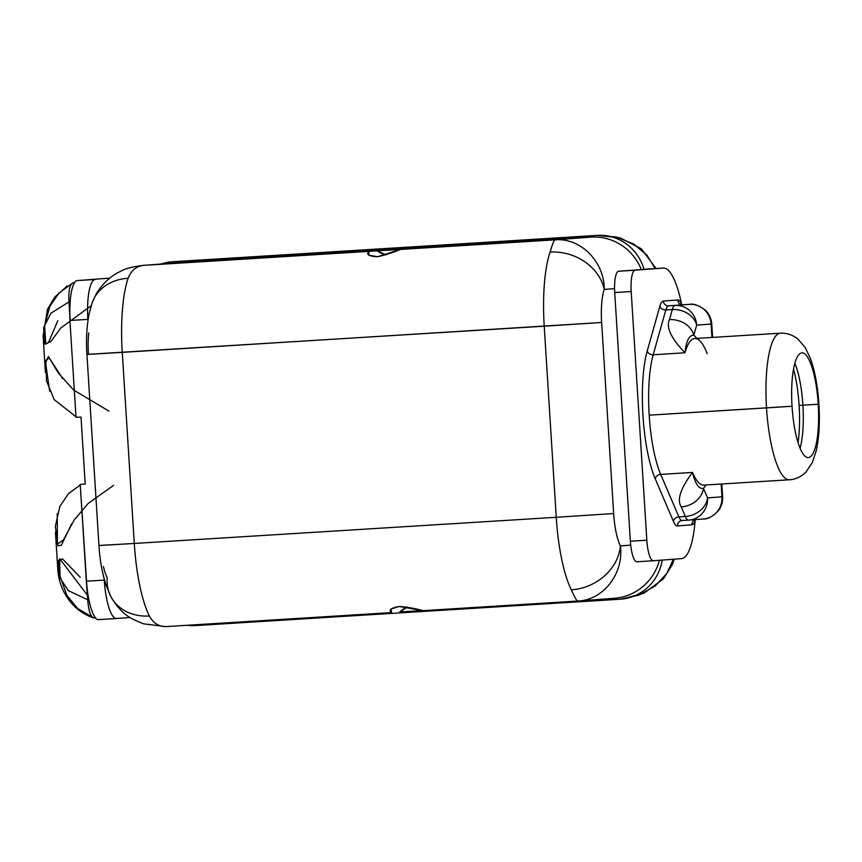 <?xml version="1.0" encoding="UTF-8"?>
<svg xmlns="http://www.w3.org/2000/svg" width="862" height="862" viewBox="0 0 862 862"><rect width="100%" height="100%" fill="white"/><g stroke="black" fill="none" stroke-linecap="round" stroke-linejoin="round"><path stroke-width="1.29" d="M142.532 265.431L178.596 262.684A52.453 50.783 85.7 0 1 179.274 262.641L143.264 265.377L368.817 251.381C365.962 254.527 368.828 256.305 377.405 256.725C384.721 255.26 392.415 252.825 400.496 249.42L555.085 239.83C580.471 237.567 604.402 261.563 604.251 289.406C604.402 261.563 580.471 237.567 555.085 239.83L591.106 237.093A52.453 50.783 85.7 0 1 641.285 269.504A52.453 50.783 -94.3 0 0 591.106 237.093L142.489 265.431C131.886 266.897 124.731 268.804 121.014 271.142C111.252 275.495 103.02 283.016 96.307 293.705L92.137 302.767A47.205 39.318 19.4 0 1 128.147 278.243A85.241 21.345 86.5 0 0 122.264 352.375L86.933 354.444C85.963 340.35 86.674 326.881 89.077 314.037L92.137 302.767A47.205 39.318 19.4 0 1 128.147 278.243C131.11 270.614 136.142 266.326 143.264 265.377L555.085 239.83C553.921 240.401 552.262 244.485 550.107 252.07A47.205 39.318 19.4 0 1 604.251 289.406L614.563 288.619L604.251 289.406A38.025 9.525 86.5 0 0 601.633 322.474L544.224 326.202L556.249 517.286L134.289 543.459L122.264 352.375L601.633 322.474L613.658 513.558L556.249 517.286L544.224 326.202A85.241 21.345 -93.5 0 1 550.107 252.07A47.205 39.318 19.4 0 1 604.251 289.406A38.025 9.525 86.5 0 0 601.633 322.474L613.658 513.558A38.025 9.525 86.5 0 0 620.392 545.915L630.693 545.14L620.392 545.915A47.205 39.48 153.2 0 1 571.355 589.823C574.437 596.989 576.592 600.739 577.809 601.051L423.22 610.641C414.741 608.4 406.778 607.01 399.354 606.46C390.906 607.99 388.299 610.037 391.542 612.602L165.989 626.599C158.813 626.652 153.285 623.118 149.395 615.996A47.205 39.48 153.2 0 1 110.67 596.202A47.205 39.48 153.2 0 1 107.2 577.755A38.025 9.525 86.5 0 1 103.44 566.593M122.264 352.31L105.261 353.291M86.534 581.193L80.231 484.336L85.219 484.024L81.006 417.046L76.018 417.348L69.919 320.481A39.243 9.827 -93.5 0 1 69.757 317.356L70.134 320.47L69.757 317.356A39.243 9.827 -93.5 0 0 69.919 320.481L76.018 417.348L81.006 417.046L85.219 484.024L80.231 484.336L86.329 581.203A39.243 9.827 86.5 0 0 86.556 584.317L87.709 599.769L68.4 590.664L59.359 577.098L58.271 560.419L62.517 558.899L80.22 577.249L62.517 558.899L58.271 560.419L59.359 577.098L68.4 590.664L87.709 599.769C88.527 610.802 90.618 616.869 93.969 617.968L95.585 617.838A39.243 9.827 -93.5 0 1 86.545 581.214L104.28 580.094L104.216 578.962L104.28 580.094A39.243 9.827 86.5 0 0 116.51 618.507A39.243 9.827 -93.5 0 1 104.28 580.094L86.534 581.193L86.556 584.317A39.243 9.827 -93.5 0 1 86.329 581.203L86.534 581.193A39.243 9.827 -93.5 0 0 95.585 617.838L93.969 617.968C90.618 616.869 88.527 610.802 87.709 599.769M68.971 301.894L50.88 313.229L43.65 327.646L44.662 344.089L50.912 341.567L60.685 328.088L91.275 305.633L60.685 328.088L50.912 341.567L44.662 344.089L43.65 327.646L50.88 313.229L68.971 301.894L70.134 320.47A39.243 9.827 -93.5 0 1 74.509 282.801L72.882 282.919L59.09 292.94L49.867 306.225L44.598 325.642L45.794 344.078L48.477 342.548L57.808 320.783L48.477 342.548L45.794 344.078L44.598 325.642L49.867 306.225L59.09 292.94L72.882 282.919C69.703 284.514 68.4 290.839 68.971 301.894C68.4 290.839 69.703 284.514 72.882 282.919L74.509 282.801A39.243 9.827 -93.5 0 0 70.145 320.47L87.881 319.371L70.134 320.47M75.975 416.723L54.241 399.666L46.505 380.907L45.848 360.338L49.285 357.967L62.614 378.537M74.283 282.811A39.243 9.827 -93.5 0 1 77.257 280.581L104.841 278.48A15.484 3.879 -93.5 0 1 104.873 278.48A15.484 3.879 -93.5 0 0 104.852 278.48L77.257 280.581L95.219 279.46A39.243 9.827 86.5 0 0 87.881 319.371A39.243 9.827 -93.5 0 1 95.219 279.46L77.257 280.581A39.243 9.827 -93.5 0 0 74.283 282.811M187.173 625.284A47.205 45.708 -94.3 0 0 195.62 625.564L620.123 599.23L195.62 625.564A47.205 45.708 85.7 0 1 187.173 625.284M95.37 617.86A39.243 9.827 86.5 0 0 98.58 619.616A39.243 9.827 -93.5 0 1 98.548 619.627A39.243 9.827 -93.5 0 1 95.37 617.86M113.569 485.36L88.096 503.537L74.046 520.185L63.465 539.871L57.42 544.148L57.258 513.601M87.956 320.567L87.881 319.371L87.956 320.567M109.743 278.178L104.841 278.48A15.484 3.879 -93.5 0 1 104.852 278.48L104.852 278.48M172.734 261.725L597.237 235.391A47.205 45.708 85.7 0 1 644.022 269.3A47.205 45.708 -94.3 0 0 597.237 235.391L616.718 237.082L633.915 244.172L646.996 255.227L655.206 268.567L646.996 255.227L633.915 244.172L616.718 237.082L597.237 235.391L172.734 261.725A47.205 45.708 -94.3 0 0 161.205 264.009A47.205 45.708 85.7 0 1 172.734 261.725M88.732 332.872A38.025 9.525 -93.5 0 0 88.43 354.314L544.224 326.202A85.241 21.345 86.5 0 1 550.107 252.07C552.262 244.485 553.921 240.401 555.085 239.83L591.106 237.093L179.274 262.641A52.453 50.783 -94.3 0 0 177.917 262.738M695.192 519.764A73.432 18.382 -93.5 0 1 695.138 520.562A73.432 18.382 86.5 0 1 681.54 558.608L653.385 560.753L681.54 558.608A73.432 18.382 86.5 0 0 695.138 520.562A26.097 6.53 -93.5 0 1 691.917 524.818A5.118 4.956 85.7 0 1 695.548 519.57A5.118 4.956 -94.3 0 0 691.917 524.818L677.51 525.906A5.118 4.956 85.7 0 1 682.068 520.508A5.118 4.956 85.7 0 1 682.101 520.497A20.979 5.258 -93.5 0 1 678.868 516.877L660.691 474.402A73.432 18.382 -93.5 0 1 649.183 415.172L766.523 407.898A73.432 18.382 -93.5 0 1 780.315 333.206A73.432 18.382 86.5 0 0 766.523 407.898L792.038 406.239A52.453 13.135 86.5 0 0 808.384 457.593A52.453 13.135 86.5 0 0 818.232 404.246L802.899 405.194A52.453 13.135 86.5 0 0 794.839 363.247A52.453 13.135 -93.5 0 1 802.899 405.194L799.106 405.409A57.571 14.417 86.5 0 0 793.514 369.076A57.571 14.417 -93.5 0 1 799.106 405.409A57.571 14.417 -93.5 0 1 798.083 442.562A57.571 14.417 86.5 0 0 799.106 405.409L818.232 404.246A52.453 13.135 86.5 0 0 801.843 352.892A52.453 13.135 86.5 0 0 792.038 406.239A52.453 13.135 86.5 0 0 808.427 457.593A52.453 13.135 86.5 0 0 818.232 404.246A52.453 13.135 86.5 0 0 801.886 352.892A52.453 13.135 86.5 0 0 792.038 406.239L649.183 415.172A73.432 18.382 -93.5 0 1 653.17 354.767A5.118 4.03 15.8 0 1 647.222 350.963L659.904 306.139A26.097 6.53 -93.5 0 1 663.363 301.064L677.769 299.965A26.097 6.53 -93.5 0 1 681.486 303.693A73.432 18.382 86.5 0 0 663.331 268.06A73.432 18.382 86.5 0 0 663.266 268.06L646.791 269.084A73.432 18.382 -93.5 0 1 646.92 269.073A73.432 18.382 -93.5 0 0 646.856 269.084A73.432 18.382 -93.5 0 0 646.791 269.084L663.266 268.06L635.111 270.205A20.979 5.258 86.5 0 0 631.189 291.539L614.714 292.563A20.979 5.258 -93.5 0 1 618.636 271.228L663.266 268.06A73.432 18.382 86.5 0 1 681.486 303.693A26.097 6.53 86.5 0 0 677.769 299.965A5.118 4.956 -94.3 0 0 683.038 304.771A20.979 5.258 -93.5 0 1 683.06 304.76A20.979 5.258 -93.5 0 1 683.07 304.76L681.239 304.534M636.91 561.776A20.979 5.258 -93.5 0 1 630.359 541.228L614.714 292.563L630.359 541.228L646.834 540.215A20.979 5.258 86.5 0 0 653.364 560.753A20.979 5.258 86.5 0 0 653.385 560.753A20.979 5.258 86.5 0 1 646.834 540.215L631.189 291.539L614.714 292.563A20.979 5.258 -93.5 0 1 618.636 271.228L635.111 270.205A20.979 5.258 86.5 0 0 631.189 291.539L646.834 540.215L630.359 541.228A20.979 5.258 -93.5 0 0 636.899 561.776A20.979 5.258 -93.5 0 1 636.899 561.776L653.364 560.753L636.91 561.776M613.83 598.314A52.453 50.783 -94.3 0 0 659.462 560.289A52.453 50.783 85.7 0 1 614.52 598.26L577.809 601.051C603.281 600.211 624.023 573.489 620.392 545.915A47.205 39.48 153.2 0 1 571.355 589.823C574.437 596.989 576.592 600.739 577.809 601.051C603.281 600.211 624.023 573.489 620.392 545.915A38.025 9.525 86.5 0 1 613.658 513.558L556.249 517.286A85.241 21.345 86.5 0 0 571.355 589.823A85.241 21.345 -93.5 0 1 556.249 517.286L134.289 543.459A85.241 21.345 86.5 0 0 149.395 615.996A47.205 39.48 153.2 0 1 110.67 596.202C121.714 615.436 131.541 618.927 143.534 623.829L165.87 626.609L391.467 612.613M662.253 560.074A47.205 45.708 85.7 0 1 620.123 599.23A47.205 45.708 -94.3 0 0 662.253 560.074M116.542 618.507L130.022 617.483L116.542 618.507A39.243 9.827 86.5 0 0 116.542 618.507L98.548 619.627M100.455 545.398L134.289 543.459L98.958 545.527C99.744 559.589 102.136 572.831 106.123 585.244L110.67 596.202M165.989 626.599C158.813 626.652 153.285 623.118 149.395 615.996A85.241 21.345 -93.5 0 1 134.289 543.459L122.264 352.375A85.241 21.345 -93.5 0 1 128.147 278.243C131.11 270.614 136.142 266.326 143.264 265.377L142.521 265.431M408.685 248.795L377.006 250.767L385.96 254.893A26.226 25.397 85.7 0 1 377.006 250.767L368.817 251.381L368.947 255.227L377.578 256.714L400.496 249.42L409.202 248.752M399.731 611.977A26.226 25.397 85.7 0 1 407.392 607.053L399.731 611.977L421.55 610.576L399.731 611.977M578.424 601.008L423.145 610.641L399.181 606.471L391.046 609.057L391.542 612.602M116.478 618.507L98.58 619.616M88.28 596.375L59.693 558.716L60.017 576.193L66.945 595.48L77.795 608.637L93.969 617.968L77.795 608.637L66.945 595.48L60.017 576.193L59.693 558.716L88.28 596.375M673.362 559.233L666.822 573.424L655.217 585.955L639.119 595.092L620.123 599.23L639.119 595.092L655.217 585.955L666.822 573.424L673.362 559.233M681.67 304.566A73.432 18.382 86.5 0 0 681.486 303.693A73.432 18.382 -93.5 0 1 681.67 304.566M703.845 485.101L703.877 485.101A73.432 18.382 -93.5 0 1 692.498 472.43C695.332 484.056 698.985 489.357 703.457 488.334A78.679 19.697 86.5 0 0 705.87 484.972A78.679 19.697 -93.5 0 1 703.457 488.334L707.551 497.902A20.979 20.311 85.7 0 1 688.867 520.077A20.979 20.311 85.7 0 1 688.598 520.098A20.979 5.258 -93.5 0 1 688.576 520.098L682.133 520.497A20.979 5.258 -93.5 0 1 682.111 520.497A20.979 5.258 -93.5 0 1 682.111 520.497L682.068 520.508A5.118 4.956 -94.3 0 0 677.51 525.906L691.917 524.818A26.097 6.53 86.5 0 0 695.138 520.562A5.118 4.181 18 0 1 695.041 519.851M677.51 525.906A26.097 6.53 -93.5 0 1 673.448 521.413L655.271 478.927A78.55 19.664 -93.5 0 1 647.222 350.963A78.55 19.664 86.5 0 0 655.271 478.927L673.448 521.413A26.097 6.53 86.5 0 0 677.51 525.906M681.497 304.491A5.118 4.202 154.6 0 1 681.486 303.693A5.118 4.202 154.6 0 0 681.497 304.491M678.868 516.877A5.118 4.051 -23.2 0 0 673.448 521.413A5.118 4.051 156.8 0 1 678.868 516.877L685.322 516.478L681.239 506.91A20.979 16.615 -23.2 0 0 703.457 488.334C698.985 489.357 695.332 484.056 692.498 472.43C680.506 488.442 676.756 499.928 681.239 506.91A20.979 16.615 -23.2 0 0 703.457 488.334L707.551 497.902L721.957 496.803L721.16 484.024L721.957 496.803A20.979 20.311 85.7 0 1 703.273 518.989A20.979 20.311 -94.3 0 0 721.957 496.803L707.551 497.902A20.979 16.615 156.8 0 1 685.322 516.478A20.979 16.615 -23.2 0 0 707.551 497.902A20.979 20.311 -94.3 0 1 688.867 520.077L688.576 520.098A20.979 5.258 -93.5 0 1 685.322 516.478A20.979 5.258 86.5 0 0 688.576 520.098L682.111 520.497A20.979 5.258 -93.5 0 1 678.868 516.877L685.322 516.478L681.239 506.91C676.756 499.928 680.506 488.442 692.498 472.43L660.691 474.402A5.118 4.051 -23.2 0 0 655.271 478.927A5.118 4.051 156.8 0 1 660.691 474.402L678.868 516.877M659.904 306.139L647.222 350.963A5.118 4.03 -164.2 0 0 653.17 354.767L665.841 309.943A5.118 4.03 15.8 0 1 659.904 306.139A5.118 4.03 -164.2 0 0 665.841 309.943A20.979 5.258 -93.5 0 1 668.632 305.859A5.118 4.956 85.7 0 1 663.363 301.064A26.097 6.53 86.5 0 0 659.904 306.139M677.769 299.965L663.363 301.064A5.118 4.956 -94.3 0 0 668.632 305.859L683.038 304.771A5.118 4.956 85.7 0 1 677.769 299.965M683.038 304.771L668.632 305.859L683.038 304.771A20.979 5.258 -93.5 0 1 683.06 304.76L689.514 304.361A20.979 5.258 86.5 0 0 689.503 304.361L683.038 304.771M707.163 353.635A73.432 18.382 -93.5 0 0 694.783 338.507L694.75 338.507A73.432 18.382 -93.5 0 0 684.967 352.795C686.314 340.781 689.266 334.93 693.824 335.243C689.266 334.93 686.314 340.781 684.967 352.795L653.17 354.767L684.967 352.795C671.056 338.238 665.884 327.194 669.451 319.64C665.884 327.194 671.056 338.238 684.967 352.795A73.432 18.382 -93.5 0 1 694.783 338.507L780.315 333.206C786.586 332.818 792.437 334.747 797.856 339.003L805.248 347.569L810.485 358.614C814.956 371.263 817.758 386.456 818.9 404.181C819.999 422.078 819.105 437.627 816.206 450.858L812.37 462.452L806.099 471.87C801.24 476.761 795.68 479.401 789.409 479.789A73.432 18.382 -93.5 0 1 766.523 407.898A73.432 18.382 86.5 0 0 789.409 479.789L703.877 485.101A73.432 18.382 -93.5 0 1 692.498 472.43L660.691 474.402A73.432 18.382 -93.5 0 1 649.183 415.172A73.432 18.382 -93.5 0 1 653.17 354.767L665.841 309.943L672.306 309.544A20.979 16.54 -164.2 0 1 696.679 325.146A20.979 20.311 -94.3 0 0 675.097 305.46A20.979 5.258 86.5 0 0 672.306 309.544A20.979 5.258 -93.5 0 1 675.097 305.46A20.979 20.311 85.7 0 1 696.679 325.146L693.824 335.243A20.979 16.54 -164.2 0 0 669.451 319.64L672.306 309.544A20.979 16.54 15.8 0 1 696.679 325.146L711.096 324.047L711.937 337.441L711.096 324.047L696.679 325.146L693.824 335.243A20.979 16.54 -164.2 0 0 669.451 319.64L672.306 309.544L665.841 309.943A20.979 5.258 -93.5 0 1 668.632 305.859L689.503 304.361A20.979 5.258 -93.5 0 1 689.514 304.361A20.979 20.311 85.7 0 1 711.096 324.047A20.979 20.311 -94.3 0 0 689.503 304.361C693.576 303.381 698.91 305.363 705.504 310.32C709.243 314.059 711.333 318.606 711.753 323.983L711.096 324.047L711.753 323.983L712.605 337.408M693.824 335.243A78.679 19.697 -93.5 0 1 696.776 338.389A78.679 19.697 86.5 0 0 693.824 335.243M802.899 405.194A52.453 13.135 -93.5 0 1 800.108 448.186A52.453 13.135 86.5 0 0 802.899 405.194M703.004 518.999A20.979 20.311 -94.3 0 0 703.273 518.989L688.867 520.077M80.274 484.961L68.443 493.721L59.887 506.35L55.362 526.197L57.937 545.861L61.417 545.15L71.654 523.848M108.892 411.099L73.593 390.012L58.379 373.03L48.401 356.491L45.567 362.6L49.64 391.122M43.1 335.932L45.406 372.578M55.448 532.134L57.754 568.78C58.476 582.109 63.346 593.907 72.365 604.187C77.989 610.318 84.972 614.886 93.29 617.871M43.1 335.857L47.475 309.339L54.899 296.948L67.333 285.861M86.933 354.444L98.958 545.527M663.331 268.06L646.856 269.084M172.669 261.736L597.431 235.38L620.069 237.826L641.35 248.827L656.079 268.513M694.74 519.872L696.474 519.409M721.828 483.991L722.625 496.749C722.873 502.137 721.375 506.91 718.143 511.08C712.292 516.769 707.336 519.398 703.273 518.989M621.901 599.09L643.968 593.196L663.384 578.887L672.349 564.642L674.224 559.169"/></g></svg>
